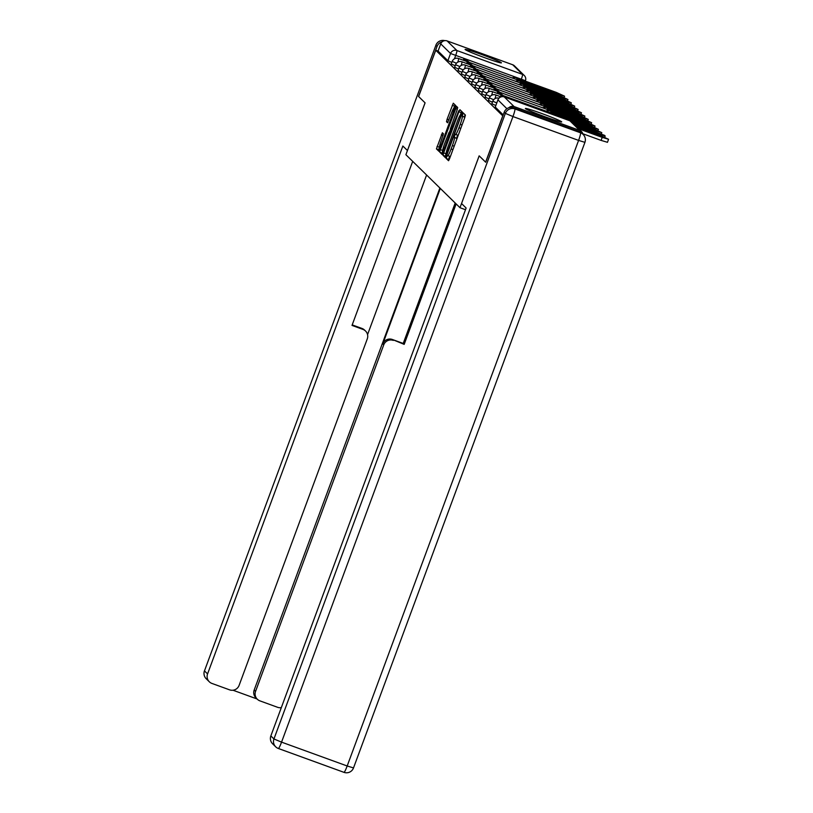 <?xml version="1.0" encoding="UTF-8"?>
<svg xmlns="http://www.w3.org/2000/svg" width="813" height="813" viewBox="0 0 813 813"><rect width="100%" height="100%" fill="white"/><g stroke="black" fill="none" stroke-linecap="round" stroke-linejoin="round"><path stroke-width="1.22" d="M446.703 156.767L446.266 158.515L448.532 160.73L449.589 158.657L464.782 117.56L465.412 115.07L463.156 112.855L462.262 116.34A7.795 0.874 -70 0 1 460.239 124.308L458.979 127.732A7.795 0.874 -70 0 1 455.636 134.399A7.795 0.874 -70 0 1 455.595 134.369L454.558 135.537L454.416 137.57A7.795 0.874 -70 0 1 452.394 145.537L451.124 148.962A7.795 0.874 -70 0 1 447.78 155.629A7.795 0.874 -70 0 1 447.739 155.598L446.703 156.767M449.619 156.289L448.583 159.358L449.091 159.856M464.945 114.613L464.579 117.184L462.262 116.34M457.465 135.06L456.733 138.413L454.416 137.57M525.452 108.627A19.37 0.976 20.3 0 0 544.222 116.483A19.37 0.976 20.3 0 0 561.702 121.92A19.37 0.976 20.3 0 0 561.631 121.767A19.37 0.976 20.3 0 0 542.86 113.911A19.37 0.976 20.3 0 0 525.381 108.475A19.37 0.976 20.3 0 0 525.452 108.627M465.168 49.552A19.37 0.976 20.3 0 0 483.938 57.418A19.37 0.976 20.3 0 0 501.418 62.845A19.37 0.976 20.3 0 0 501.347 62.703A19.37 0.976 20.3 0 0 482.576 54.837A19.37 0.976 20.3 0 0 465.097 49.41A19.37 0.976 20.3 0 0 465.168 49.552M442.384 132.773L436.429 148.87L438.949 151.34L439.996 149.257L455.829 105.68L453.298 103.21L447.109 119.216L446.479 121.706L447.567 122.763L451.164 113.779A6.514 0.732 -70 0 1 453.959 108.21A6.514 0.732 -70 0 1 452.302 114.897L442.292 141.95A6.514 0.732 -70 0 1 439.498 147.519A6.514 0.732 -70 0 1 441.154 140.832L443.451 133.83L442.384 132.773M485.707 162.204L479.162 155.842L459.985 207.701L405.9 154.714L425.087 102.855L418.624 96.523L435.738 50.243L502.82 115.924M485.625 162.173L502.749 115.893M443.674 152.864L443.044 155.354L445.554 157.813L446.611 155.74L462.445 112.164L459.924 109.694L458.878 111.777L443.674 152.864L446.002 153.708L445.361 156.198L446.124 156.939M442.252 154.572L439.731 152.112L440.372 149.622L456.611 106.452L457.699 107.509L457.069 109.999L450.27 129.155L451.002 129.867L452.038 127.783L458.756 110.731L442.252 154.572M447.079 40.904L512.708 64.766A4.969 4.929 -45.6 0 1 514.456 65.863L524.283 75.497A4.969 4.929 -45.6 0 1 525.442 80.721L450.544 53.495L440.727 43.872A4.969 4.929 -45.6 0 1 447.079 40.904L456.906 50.538L522.525 74.39L512.708 64.766M435.738 50.243L438.055 51.087L440.727 43.872M582.86 134.165A4.969 4.929 134.4 0 0 579.71 130.415L514.09 106.564A4.969 4.929 134.4 0 0 508.908 107.712M459.985 207.701L465.503 209.713M456.439 63.262L452.191 61.432L451.245 63.983L455.209 65.721M459.823 66.575L455.575 64.745L454.63 67.296L458.593 69.034M463.197 69.898L458.959 68.058L458.014 70.619L461.977 72.347M466.581 73.211L462.343 71.371L461.398 73.932L465.361 75.66M469.965 76.524L465.727 74.684L464.772 77.245L468.745 78.973M473.349 79.837L469.101 77.997L468.156 80.558L472.129 82.296M476.733 83.15L472.485 81.32L471.54 83.871L475.514 85.609M480.117 86.463L475.869 84.633L474.924 87.184L478.898 88.922M483.501 89.786L479.253 87.946L478.308 90.507L482.272 92.235M486.885 93.099L482.637 91.259L481.692 93.82L485.656 95.548M490.269 96.412L486.022 94.572L485.076 97.133L489.04 98.861M493.643 99.725L489.406 97.885L488.461 100.446L492.424 102.184M496.753 102.936L492.79 101.208L491.835 103.759L495.808 105.497M438.055 51.087L447.882 60.711L451.835 62.408M503.196 114.907L495.259 107.062M447.821 155.629L450.056 156.442A7.795 0.874 -70 0 0 450.097 156.472A7.795 0.874 -70 0 0 450.504 156.177M456.794 139.175A7.795 0.874 -70 0 0 456.733 138.413M455.676 134.399L457.912 135.212A7.795 0.874 -70 0 0 457.953 135.243A7.795 0.874 -70 0 0 458.349 134.948M464.64 117.946A7.795 0.874 -70 0 0 464.579 117.184M461.682 111.422L460.28 115.09M446.51 154.389L460.585 116.869L460.717 114.826A7.795 0.874 -70 0 0 460.686 114.806A7.795 0.874 -70 0 0 457.333 121.462L448.217 146.116A7.795 0.874 -70 0 0 446.195 154.094L446.51 154.389M442.811 153.698L439.731 152.112M442.75 150.303L442.059 152.956M449.355 132.448L450.493 129.369M444.508 143.962A6.514 0.732 -70 0 0 442.851 150.639A6.514 0.732 -70 0 0 445.646 145.07L449.172 135.547L449.802 133.058L449.081 132.346L444.508 143.962M455.067 104.928L453.786 108.281M439.396 147.173L438.746 149.714L439.508 150.456M582.769 133.728L601.102 140.395L602.22 137.377L608.53 139.267L600.299 135.486L576.793 126.94M602.22 137.377L578.724 128.83M578.256 128.373L593.775 134.013A15.396 0.772 -159.7 0 0 594.364 134.013A15.396 0.772 -159.7 0 0 592.779 133.037L577.26 127.397M607.413 142.285L601.102 140.395M592.575 133.586L592.779 133.037M461.55 203.535L466.123 208.026L270.851 735.928L273.951 738.966L505.361 113.383L504.192 112.235L485.696 162.234L479.182 155.862L461.55 203.535M579.344 131.645L513.725 107.794L514.893 108.942L580.523 132.793L579.344 131.645A7.449 7.388 -45.6 0 1 581.976 133.302L583.155 134.45A7.449 7.388 134.4 0 0 580.523 132.793A7.449 0.833 -70 0 1 578.592 140.405L512.962 116.554L281.552 742.137L347.181 765.988L578.592 140.405L584.923 142.356A7.449 7.449 0 0 0 583.155 134.45A7.449 7.388 134.4 0 1 584.893 142.295M278.402 748.499L343.95 772.33A7.449 0.833 110 0 0 343.98 772.35A7.449 7.449 0 0 0 353.513 767.929L347.181 765.988A7.449 0.833 110 0 1 343.98 772.35L278.361 748.499A7.449 7.449 0 0 1 275.688 746.812A7.449 7.388 134.4 0 0 278.32 748.468A7.449 0.833 -70 0 0 278.361 748.499A7.449 0.833 -70 0 0 281.552 742.137L273.951 738.966A7.449 7.388 134.4 0 0 275.688 746.812L272.589 743.773A7.449 7.388 -45.6 0 1 270.851 735.928M504.192 112.235A7.449 7.388 -45.6 0 1 513.725 107.794M442.16 41.809A7.449 7.388 134.4 0 0 437.048 46.453L418.553 96.452L425.057 102.834L407.455 150.517M407.425 150.507L402.852 146.025L207.569 673.926A7.449 7.388 134.4 0 0 211.949 683.438L229.571 689.841A7.449 7.388 134.4 0 0 239.103 685.389L367.283 338.879A7.449 7.388 134.4 0 0 362.913 329.377L361.958 328.442A7.449 7.388 -45.6 0 1 364.59 330.098L365.545 331.033M412.689 161.37L352.009 325.413L362.913 329.377M257.315 699.221L255.922 697.869A7.449 7.388 -45.6 0 1 254.184 690.013L255.567 691.375A7.449 7.388 134.4 0 0 259.947 700.877L277.568 707.29A7.449 7.388 134.4 0 0 281.318 707.635M232.996 690.227L257.06 698.977M393.289 340.413A7.449 7.388 134.4 0 0 383.746 344.864L382.791 343.929A7.449 7.388 -45.6 0 1 392.333 339.478L404.183 344.377L456.134 203.931M255.567 691.375L383.746 344.864M426.601 174.998L367.557 334.631M382.791 343.929L440.311 188.433M254.184 690.013L439.884 188.006M392.333 339.478L403.228 343.442L455.178 202.996M403.228 343.442L404.183 344.377M352.202 324.895L361.958 328.442M598.551 134.846L598.846 134.064L605.177 136.005L604.516 135.334L573.409 123.627M598.846 134.064L575.34 125.517M574.872 125.06L590.39 130.7A15.396 0.772 -159.7 0 0 590.98 130.7A15.396 0.772 -159.7 0 0 589.395 129.724L573.876 124.084M589.191 130.263L589.395 129.724M504.873 97.154L501.011 95.223L502.434 96.625M501.011 95.223L500.473 96.666M595.167 131.533L595.462 130.751L601.762 132.641L593.531 128.85L553.643 114.359A6.209 6.158 134.4 0 0 551.214 113.993M595.462 130.751L571.956 122.204M571.478 121.747L587.006 127.387A15.396 0.772 -159.7 0 0 587.596 127.387A15.396 0.772 -159.7 0 0 586.01 126.411L559.08 116.625A15.396 0.772 20.3 0 0 558.49 116.625A15.396 0.772 20.3 0 0 558.49 116.645M585.807 126.95L586.01 126.411M555.167 113.424A15.396 0.772 20.3 0 0 556.692 114.287L583.622 124.074A15.396 0.772 -159.7 0 0 584.212 124.074A15.396 0.772 -159.7 0 0 582.626 123.098L555.696 113.302A15.396 0.772 20.3 0 0 555.106 113.302A15.396 0.772 20.3 0 0 555.167 113.424M502.424 95.284L500.635 93.007L497.627 91.91L499.416 94.186M497.627 91.91L497.089 93.343M502.566 94.897L499.558 93.8M591.783 128.22L592.077 127.428L598.378 129.328L590.147 125.537L550.259 111.046A6.209 6.158 134.4 0 0 545.919 111.096M592.077 127.428L552.19 112.936A6.209 6.158 134.4 0 0 549.964 112.56M582.433 123.637L582.626 123.098M551.783 110.111A15.396 0.772 20.3 0 0 553.307 110.964L580.248 120.761A15.396 0.772 -159.7 0 0 580.828 120.761A15.396 0.772 -159.7 0 0 579.242 119.785L552.312 109.989A15.396 0.772 20.3 0 0 551.722 109.989A15.396 0.772 20.3 0 0 551.783 110.111M499.04 91.971L497.261 89.694L494.243 88.597L496.032 90.873M494.243 88.597L493.715 90.03M499.182 91.584L496.174 90.487M588.399 124.907L588.693 124.115L594.994 126.005L586.762 122.224L546.875 107.733A6.209 6.158 134.4 0 0 542.535 107.773M588.693 124.115L548.805 109.623A6.209 6.158 134.4 0 0 546.58 109.247M579.049 120.324L579.242 119.785M548.399 106.788A15.396 0.772 20.3 0 0 549.923 107.651L576.864 117.448A15.396 0.772 -159.7 0 0 577.454 117.438A15.396 0.772 -159.7 0 0 575.868 116.462L548.927 106.676A15.396 0.772 20.3 0 0 548.338 106.676A15.396 0.772 20.3 0 0 548.399 106.788M495.656 88.658L493.877 86.371L490.859 85.284L492.648 87.56M490.859 85.284L490.33 86.717M495.808 88.271L492.79 87.174M585.014 121.594L585.309 120.802L591.62 122.692L583.378 118.911L543.501 104.41A6.209 6.158 134.4 0 0 539.151 104.46M585.309 120.802L545.421 106.3A6.209 6.158 134.4 0 0 543.196 105.934M575.665 117.011L575.868 116.462M545.025 103.475A15.396 0.772 20.3 0 0 546.549 104.338L573.48 114.125A15.396 0.772 -159.7 0 0 574.069 114.125A15.396 0.772 -159.7 0 0 572.484 113.149L545.543 103.363A15.396 0.772 20.3 0 0 544.964 103.363A15.396 0.772 20.3 0 0 545.025 103.475M492.282 85.345L490.493 83.058L487.475 81.961L489.263 84.247M487.475 81.961L486.946 83.404M492.424 84.948L489.406 83.861M581.63 118.281L581.925 117.489L588.236 119.379L579.994 115.598L540.117 101.097A6.209 6.158 134.4 0 0 535.767 101.147M581.925 117.489L542.047 102.987A6.209 6.158 134.4 0 0 539.812 102.621M572.281 113.698L572.484 113.149M541.641 100.162A15.396 0.772 20.3 0 0 543.165 101.025L570.096 110.812A15.396 0.772 -159.7 0 0 570.685 110.812A15.396 0.772 -159.7 0 0 569.1 109.836L542.169 100.05A15.396 0.772 20.3 0 0 541.58 100.05A15.396 0.772 20.3 0 0 541.641 100.162M488.898 82.022L487.109 79.745L484.091 78.648L485.879 80.934M484.091 78.648L483.562 80.091M489.04 81.635L486.022 80.538M578.256 114.958L578.541 114.176L584.852 116.066L576.61 112.285L536.732 97.784A6.209 6.158 134.4 0 0 532.383 97.834M578.541 114.176L538.663 99.674A6.209 6.158 134.4 0 0 536.428 99.308M568.897 110.375L569.1 109.836M538.257 96.849A15.396 0.772 20.3 0 0 539.781 97.712L566.712 107.499A15.396 0.772 -159.7 0 0 567.301 107.499A15.396 0.772 -159.7 0 0 565.716 106.523L538.785 96.737A15.396 0.772 20.3 0 0 538.196 96.737A15.396 0.772 20.3 0 0 538.257 96.849M485.513 78.709L483.725 76.432L480.707 75.335L482.495 77.611M480.707 75.335L480.178 76.778M485.656 78.322L482.637 77.225M574.872 111.645L575.157 110.863L581.468 112.753L573.236 108.972L533.348 94.471A6.209 6.158 134.4 0 0 528.999 94.521M575.157 110.863L535.279 96.361A6.209 6.158 134.4 0 0 533.054 95.995M565.513 107.062L565.716 106.523M534.873 93.536A15.396 0.772 20.3 0 0 536.397 94.399L563.328 104.186A15.396 0.772 -159.7 0 0 563.917 104.186A15.396 0.772 -159.7 0 0 562.332 103.21L535.401 93.414A15.396 0.772 20.3 0 0 534.812 93.424A15.396 0.772 20.3 0 0 534.873 93.536M482.129 75.396L480.341 73.119L477.333 72.022L479.111 74.298M477.333 72.022L476.794 73.455M482.272 75.009L479.253 73.912M571.488 108.332L571.783 107.54L578.084 109.44L569.852 105.649L529.964 91.158A6.209 6.158 134.4 0 0 525.615 91.208M571.783 107.54L531.895 93.048A6.209 6.158 134.4 0 0 529.67 92.682M562.129 103.749L562.332 103.21M531.489 90.223A15.396 0.772 20.3 0 0 533.013 91.076L559.944 100.873A15.396 0.772 -159.7 0 0 560.533 100.873A15.396 0.772 -159.7 0 0 558.948 99.897L532.017 90.101A15.396 0.772 20.3 0 0 531.428 90.101A15.396 0.772 20.3 0 0 531.489 90.223M478.745 72.083L476.957 69.806L473.949 68.709L475.727 70.985M473.949 68.709L473.41 70.142M478.887 71.696L475.879 70.599M568.104 105.019L568.399 104.227L574.7 106.117L566.468 102.336L526.58 87.845A6.209 6.158 134.4 0 0 522.231 87.895M568.399 104.227L528.511 89.735A6.209 6.158 134.4 0 0 526.285 89.359M558.744 100.436L558.948 99.897M528.104 86.9A15.396 0.772 20.3 0 0 529.629 87.763L556.559 97.56A15.396 0.772 -159.7 0 0 557.149 97.55A15.396 0.772 -159.7 0 0 555.564 96.574L528.633 86.788A15.396 0.772 20.3 0 0 528.044 86.788A15.396 0.772 20.3 0 0 528.104 86.9M475.361 68.77L473.573 66.483L470.564 65.396L472.353 67.672M470.564 65.396L470.026 66.829M475.503 68.383L472.495 67.286M564.72 101.706L565.015 100.914L571.315 102.804L563.084 99.023L523.196 84.522A6.209 6.158 134.4 0 0 518.846 84.572M565.015 100.914L525.127 86.412A6.209 6.158 134.4 0 0 522.901 86.046M555.37 97.123L555.564 96.574M524.72 83.587A15.396 0.772 20.3 0 0 526.245 84.45L553.186 94.237A15.396 0.772 -159.7 0 0 553.765 94.237A15.396 0.772 -159.7 0 0 552.179 93.261L525.249 83.475A15.396 0.772 20.3 0 0 524.659 83.475A15.396 0.772 20.3 0 0 524.72 83.587M471.977 65.457L470.199 63.17L467.18 62.073L468.969 64.359M467.18 62.073L466.652 63.516M472.119 65.06L469.111 63.973M561.336 98.393L561.631 97.601L567.931 99.491L559.7 95.71L519.812 81.209A6.209 6.158 134.4 0 0 515.472 81.259M561.631 97.601L521.743 83.099A6.209 6.158 134.4 0 0 519.517 82.733M551.986 93.81L552.179 93.261M521.336 80.274A15.396 0.772 20.3 0 0 522.861 81.137L549.801 90.924A15.396 0.772 -159.7 0 0 550.381 90.924A15.396 0.772 -159.7 0 0 548.805 89.948L521.865 80.162A15.396 0.772 20.3 0 0 521.275 80.162A15.396 0.772 20.3 0 0 521.336 80.274M468.593 62.134L466.814 59.857L463.796 58.76L465.585 61.046M463.796 58.76L463.268 60.203M468.745 61.747L465.727 60.65M557.952 95.07L558.246 94.288L564.557 96.178L556.316 92.397L516.438 77.896A6.209 6.158 134.4 0 0 512.088 77.946M558.246 94.288L518.359 79.786A6.209 6.158 134.4 0 0 516.133 79.42M548.602 90.487L548.805 89.948M448.583 159.358L446.266 158.515M464.294 116.899L461.967 116.056M456.439 138.129L454.121 137.285M521.184 79.623L521.245 79.461A4.969 0.549 110 0 0 522.525 74.39A4.969 4.929 -45.6 0 1 524.283 75.497A4.969 4.969 0 0 1 525.462 80.761L525.33 81.127M454.437 58.81L455.615 55.609A4.969 0.549 110 0 0 456.906 50.538A4.969 4.929 134.4 0 0 450.544 53.495L447.882 60.711M579.71 130.415L569.893 120.791L504.263 96.94L514.09 106.564M489.406 97.885A4.969 4.969 0 0 1 495.757 94.948A4.969 0.549 110 0 1 495.778 94.958A4.969 0.549 110 0 1 494.995 98.607M486.022 94.572A4.969 4.969 0 0 1 492.373 91.635A4.969 0.549 110 0 1 492.393 91.645A4.969 0.549 110 0 1 491.611 95.294M492.373 91.635L557.992 115.487A4.969 0.549 110 0 1 557.992 115.487A4.969 0.549 110 0 1 558.023 115.497A4.969 0.549 -70 0 1 558.064 115.964M482.637 91.259A4.969 4.969 0 0 1 488.989 88.312A4.969 0.549 110 0 1 489.02 88.332A4.969 0.549 110 0 1 488.227 91.981M479.253 87.946A4.969 4.969 0 0 1 485.605 84.999A4.969 0.549 110 0 1 485.635 85.019A4.969 0.549 110 0 1 484.843 88.658M485.605 84.999L551.234 108.851A4.969 0.549 110 0 1 551.234 108.851A4.969 0.549 110 0 1 551.255 108.871A4.969 0.549 -70 0 1 551.295 109.338M475.869 84.633A4.969 4.969 0 0 1 482.221 81.686A4.969 0.549 110 0 1 482.251 81.707A4.969 0.549 110 0 1 481.459 85.345M472.485 81.32A4.969 4.969 0 0 1 478.847 78.373A4.969 0.549 110 0 1 478.867 78.383A4.969 0.549 110 0 1 478.085 82.032M478.847 78.373L544.466 102.225A4.969 0.549 110 0 1 544.466 102.225A4.969 0.549 110 0 1 544.486 102.245A4.969 0.549 -70 0 1 544.527 102.702M469.101 77.997A4.969 4.969 0 0 1 475.463 75.06A4.969 0.549 110 0 1 475.483 75.07A4.969 0.549 110 0 1 474.701 78.719M465.727 74.684A4.969 4.969 0 0 1 472.079 71.747A4.969 0.549 110 0 1 472.099 71.757A4.969 0.549 110 0 1 471.316 75.406M462.343 71.371A4.969 4.969 0 0 1 468.695 68.424A4.969 0.549 110 0 1 468.715 68.444A4.969 0.549 110 0 1 467.932 72.093M468.695 68.424L534.314 92.286A4.969 0.549 110 0 1 534.314 92.286A4.969 0.549 110 0 1 534.344 92.296A4.969 0.549 -70 0 1 534.385 92.763M458.959 68.058A4.969 4.969 0 0 1 465.31 65.111A4.969 0.549 110 0 1 465.331 65.131A4.969 0.549 110 0 1 464.548 68.77M455.575 64.745A4.969 4.969 0 0 1 461.926 61.798A4.969 0.549 110 0 1 461.947 61.818A4.969 0.549 110 0 1 461.164 65.457M461.926 61.798L527.546 85.65A4.969 0.549 110 0 1 527.546 85.65A4.969 0.549 110 0 1 527.576 85.67A4.969 0.549 -70 0 1 527.617 86.127M452.191 61.432A4.969 4.969 0 0 1 458.542 58.485A4.969 0.549 110 0 1 458.573 58.495A4.969 0.549 110 0 1 457.78 62.144M506.895 108.708L497.932 99.857L495.219 107.072M495.239 107.113L497.912 99.908A4.969 4.929 134.4 0 1 504.263 96.94A4.969 0.549 -70 0 0 504.243 96.92A4.969 4.969 0 0 0 497.891 99.867M504.243 96.92L569.862 120.781A4.969 0.549 -70 0 1 569.893 120.791A4.969 4.929 -45.6 0 1 571.641 121.899A4.969 4.969 0 0 0 569.862 120.781A4.969 0.549 -70 0 0 569.832 120.771M452.922 149.622L451.124 148.962M454.193 146.198L452.394 145.537M460.778 128.393L458.979 127.732M462.048 124.968L460.239 124.308M461.195 112.621L458.878 111.777M445.361 156.198L443.044 155.354M461.571 115.324L461.032 115.131M442.689 150.466L440.372 149.622M457.353 109.186L455.565 108.536M451.601 130.08L451.012 129.867L451.601 130.08M450.412 133.271L449.802 133.058M450.565 132.885L449.091 132.356L450.565 132.885M447.943 122.245L446.479 121.706M448.908 119.867L447.109 119.216M454.579 106.137L452.262 105.294M438.746 149.714L436.429 148.87M439.376 147.224L437.059 146.381M443.105 135.497L441.327 134.846M505.361 113.383L512.962 116.554A7.449 0.833 110 0 0 514.893 108.942A7.449 7.388 134.4 0 0 505.361 113.383M437.048 46.453L435.88 45.304L204.47 670.888L207.569 673.926M206.217 678.743A7.449 7.388 -45.6 0 1 204.47 670.888L204.439 670.837A7.449 7.449 0 0 0 206.217 678.743L209.317 681.782M204.5 670.806L435.88 45.304A7.449 7.388 -45.6 0 1 444.752 40.65M435.91 45.233L435.849 45.254A7.449 7.449 0 0 1 444.792 40.65M553.643 114.359L554.496 115.192M550.259 111.046L552.19 112.936M546.875 107.733L548.805 109.623M543.501 104.41L545.421 106.3M540.117 101.097L542.047 102.987M536.732 97.784L538.663 99.674M533.348 94.471L535.279 96.361M529.964 91.158L531.895 93.048M526.58 87.845L528.511 89.735M523.196 84.522L525.127 86.412M519.812 81.209L521.743 83.099M516.438 77.896L518.359 79.786M498.928 98.19A4.969 4.969 0 0 0 492.79 101.208M495.757 94.948L501.032 96.859M559.74 116.574A4.969 4.969 0 0 0 557.992 115.487M488.989 88.312L554.608 112.174A4.969 4.969 0 0 1 556.356 113.261M552.982 109.948A4.969 4.969 0 0 0 551.234 108.851M482.221 81.686L547.85 105.538A4.969 4.969 0 0 1 549.598 106.635M546.214 103.312A4.969 4.969 0 0 0 544.466 102.225M475.463 75.06L541.082 98.912A4.969 4.969 0 0 1 542.83 99.999M472.079 71.747L537.698 95.599A4.969 4.969 0 0 1 539.446 96.686M536.062 93.373A4.969 4.969 0 0 0 534.314 92.286M465.31 65.111L530.93 88.963A4.969 4.969 0 0 1 532.678 90.06M529.293 86.747A4.969 4.969 0 0 0 527.546 85.65M458.542 58.485L524.172 82.337A4.969 4.969 0 0 1 525.92 83.424M581.468 131.523L571.641 121.899M450.097 156.472L447.78 155.629M457.953 135.243L455.636 134.399M443.857 151.005L442.851 150.639M440.504 147.885L439.498 147.519M455.036 108.607L453.959 108.21M608.561 139.318L607.443 142.346M353.513 767.929L584.923 142.356M605.177 136.005L604.74 137.184M601.793 132.692L601.356 133.871M598.409 129.379L597.972 130.558M595.025 126.066L594.588 127.245M591.64 122.753L591.214 123.932M588.266 119.43L587.829 120.609M584.882 116.117L584.445 117.296M581.498 112.804L581.061 113.983M578.114 109.491L577.677 110.67M574.73 106.178L574.293 107.357M571.346 102.865L570.909 104.044M567.962 99.542L567.525 100.731M564.578 96.229L564.141 97.408"/></g></svg>
